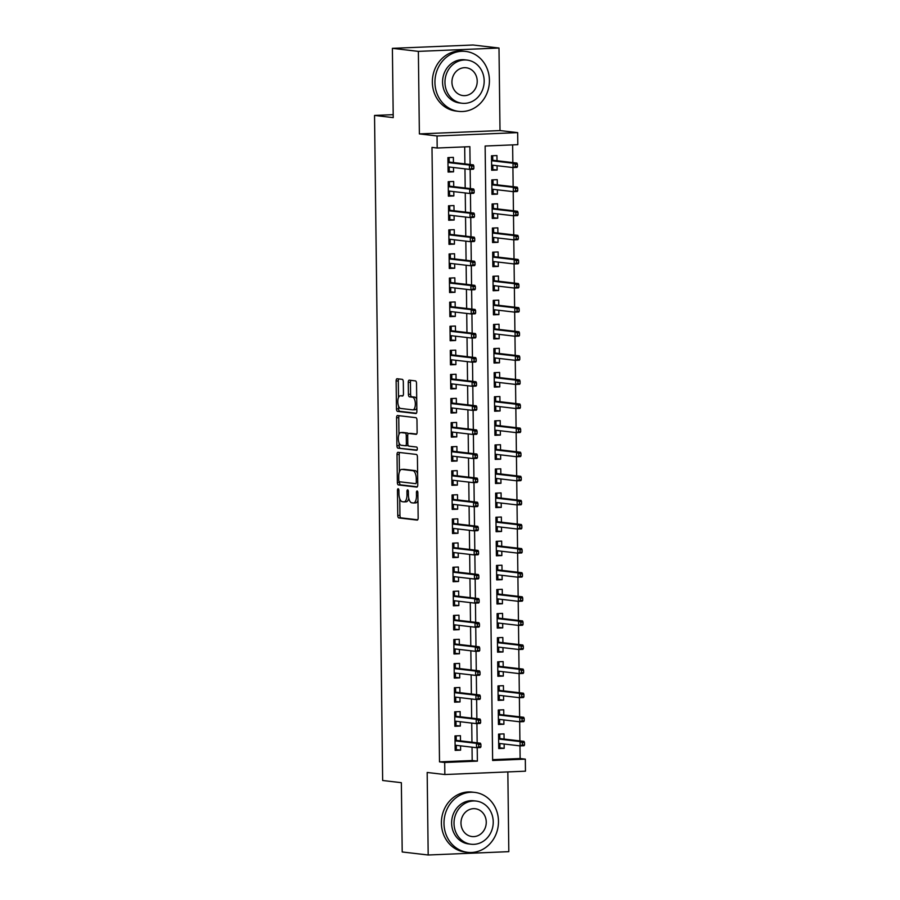 <?xml version="1.0" encoding="UTF-8"?>
<svg xmlns="http://www.w3.org/2000/svg" width="900" height="900" viewBox="0 0 900 900"><rect width="100%" height="100%" fill="white"/><g stroke="black" fill="none" stroke-linecap="round" stroke-linejoin="round"><path stroke-width="1.35" d="M398.149 488.756A1.654 0.709 -92.4 0 0 398.104 488.756A1.654 0.709 -92.4 0 0 397.463 490.331L397.766 515.452A2.374 1.012 -92.4 0 0 398.812 517.939L417.173 520.087A2.374 1.012 -92.4 0 0 417.24 520.087A2.374 1.012 -92.4 0 0 418.162 517.837L417.859 492.705A1.654 0.709 -92.4 0 0 417.127 490.973A1.654 0.709 -92.4 0 0 417.082 490.973A1.654 0.709 -92.4 0 0 416.43 492.536L416.475 495.799A7.583 3.251 -92.4 0 1 413.527 502.988A7.583 3.251 -92.4 0 1 413.303 502.976L411.772 502.808A7.583 3.251 -92.4 0 1 408.409 494.854L408.375 491.603A1.654 0.709 -92.4 0 0 407.644 489.859A1.654 0.709 -92.4 0 0 407.588 489.859A1.654 0.709 -92.4 0 0 406.946 491.434L406.991 494.685A7.583 3.251 -92.4 0 1 404.032 501.885A7.583 3.251 -92.4 0 1 403.819 501.874L402.289 501.694A7.583 3.251 -92.4 0 1 398.925 493.751L398.891 490.489A1.654 0.709 -92.4 0 0 398.149 488.756M403.312 381.836A2.374 1.012 -92.4 0 0 402.266 379.35L397.114 378.743A2.374 1.012 -92.4 0 0 397.046 378.743A2.374 1.012 -92.4 0 0 396.124 380.993L396.461 408.904A2.374 1.012 -92.4 0 0 397.519 411.39L415.879 413.527A2.374 1.012 -92.4 0 0 415.946 413.527A2.374 1.012 -92.4 0 0 416.869 411.289L416.52 383.377A2.374 1.012 -92.4 0 0 415.474 380.891L409.252 380.16A2.374 1.012 -92.4 0 0 409.185 380.16A2.374 1.012 -92.4 0 0 408.262 382.41L408.409 394.358A2.374 1.012 -92.4 0 0 409.455 396.844L412.537 397.204A6.345 2.723 -92.4 0 1 415.339 403.627A6.345 2.723 -92.4 0 1 412.886 409.86A6.345 2.723 -92.4 0 1 412.695 409.849L400.613 408.442A6.345 2.723 -92.4 0 1 397.811 402.007A6.345 2.723 -92.4 0 1 400.275 395.786A6.345 2.723 -92.4 0 1 400.455 395.786L402.469 396.022A2.374 1.012 -92.4 0 0 402.536 396.022A2.374 1.012 -92.4 0 0 403.459 393.772L403.312 381.836M444.69 762.48L439.504 761.873L431.989 147.409L437.186 148.016L437.04 135.968L517.669 132.626L517.815 144.675L485.134 146.025L492.637 760.489L525.319 759.139L525.465 771.188L444.848 774.529L444.69 762.48L477.382 761.13L477.214 747.675M444.848 774.529L427.174 772.47L428.186 855L402.21 851.974L401.355 782.685L382.657 780.502L374.535 115.436L393.233 117.619L392.389 48.341L418.365 51.379L419.377 133.909L437.04 135.968M398.014 452.306A2.374 1.012 -92.4 0 0 397.946 452.306A2.374 1.012 -92.4 0 0 397.024 454.556L397.361 482.468A2.374 1.012 -92.4 0 0 398.407 484.942L416.767 487.091A2.374 1.012 -92.4 0 0 416.846 487.091A2.374 1.012 -92.4 0 0 417.769 484.841L417.42 456.93A2.374 1.012 -92.4 0 0 416.374 454.444L398.014 452.306M399.06 442.912L399.094 445.59L396.911 445.68L396.574 417.769A2.374 1.012 -92.4 0 1 397.496 415.519A2.374 1.012 -92.4 0 1 397.564 415.53L415.924 417.668A2.374 1.012 -92.4 0 1 416.97 420.154L417.116 432.101A2.374 1.012 -92.4 0 1 416.194 434.351A2.374 1.012 -92.4 0 1 416.126 434.34L408.679 433.474A2.374 1.012 -92.4 0 0 408.611 433.474A2.374 1.012 -92.4 0 0 407.689 435.724L407.79 443.644A2.374 1.012 -92.4 0 0 408.836 446.13L416.588 447.03A1.654 0.709 -92.4 0 1 417.319 448.718A1.654 0.709 -92.4 0 1 416.678 450.349L416.632 450.349A1.654 0.709 -92.4 0 0 416.678 450.349M416.632 450.349L397.969 448.166A2.374 1.012 -92.4 0 1 396.911 445.68M392.389 48.341L473.017 45L498.994 48.026L418.365 51.379M428.186 855L508.815 851.659L507.836 771.919M497.081 165.701L497.126 170.021L491.67 169.391M497.014 160.751L496.957 155.565L491.501 155.79L491.681 170.246L497.126 170.021M497.374 189.799L497.43 194.119L491.963 193.477M497.306 184.838L497.25 179.662L491.805 179.888L491.974 194.344L497.43 194.119M497.666 213.896L497.723 218.216L492.266 217.575M497.61 208.935L497.543 203.76L492.098 203.985L492.266 218.441L497.723 218.216M497.959 237.994L498.015 242.314L492.559 241.672M497.902 233.032L497.835 227.857L492.39 228.083L492.57 242.539L498.015 242.314M498.251 262.091L498.308 266.411L492.851 265.77M498.195 257.13L498.127 251.955L492.683 252.18L492.863 266.636L498.308 266.411M498.555 286.189L498.6 290.509L493.144 289.868M498.488 281.227L498.431 276.053L492.975 276.278L493.155 290.734L498.6 290.509M498.848 310.286L498.892 314.606L493.436 313.965M498.78 305.325L498.724 300.15L493.267 300.375L493.447 314.831L498.892 314.606M499.14 334.384L499.196 338.704L493.729 338.062M499.072 329.423L499.016 324.236L493.571 324.473L493.74 338.929L499.196 338.704M499.433 358.481L499.489 362.801L494.032 362.16M499.376 353.52L499.309 348.334L493.864 348.559L494.032 363.026L499.489 362.801M499.725 382.579L499.781 386.887L494.325 386.257M499.669 377.618L499.601 372.431L494.156 372.656L494.336 387.124L499.781 386.887M500.017 406.676L500.074 410.985L494.618 410.355M499.961 401.715L499.894 396.529L494.449 396.754L494.629 411.221L500.074 410.985M500.321 430.774L500.366 435.082L494.91 434.452M500.254 425.812L500.197 420.626L494.741 420.851L494.921 435.308L500.366 435.082M500.614 454.86L500.659 459.18L495.202 458.55M500.546 449.91L500.49 444.724L495.034 444.949L495.214 459.405L500.659 459.18M500.906 478.957L500.963 483.277L495.495 482.647M500.85 474.007L500.782 468.821L495.338 469.046L495.506 483.502L500.963 483.277M501.199 503.055L501.255 507.375L495.799 506.745M501.142 498.105L501.075 492.919L495.63 493.144L495.799 507.6L501.255 507.375M501.491 527.153L501.548 531.472L496.091 530.831M501.435 522.191L501.368 517.016L495.923 517.241L496.103 531.697L501.548 531.472M501.784 551.25L501.84 555.57L496.384 554.929M501.728 546.289L501.66 541.114L496.215 541.339L496.395 555.795L501.84 555.57M502.088 575.347L502.132 579.668L496.676 579.026M502.02 570.386L501.964 565.211L496.507 565.436L496.688 579.893L502.132 579.668M502.38 599.445L502.425 603.765L496.969 603.124M502.312 594.484L502.256 589.309L496.8 589.534L496.98 603.99L502.425 603.765M502.673 623.543L502.729 627.863L497.261 627.221M502.616 618.581L502.549 613.406L497.104 613.631L497.272 628.087L502.729 627.863M502.965 647.64L503.021 651.96L497.565 651.319M502.909 642.679L502.841 637.504L497.396 637.729L497.576 652.185L503.021 651.96M503.257 671.738L503.314 676.058L497.858 675.416M503.201 666.776L503.134 661.59L497.689 661.826L497.869 676.283L503.314 676.058M503.55 695.835L503.606 700.155L498.15 699.514M503.494 690.874L503.426 685.688L497.981 685.913L498.161 700.38L503.606 700.155M503.854 719.933L503.899 724.241L498.442 723.611M503.786 714.971L503.73 709.785L498.274 710.01L498.454 724.477L503.899 724.241M460.496 740.869L460.44 735.694L454.984 735.919L455.164 750.375L460.609 750.15L460.564 745.83M460.204 716.783L460.147 711.596L454.691 711.821L454.871 726.278L460.316 726.053L460.271 721.732M459.911 692.685L459.844 687.499L454.399 687.724L454.579 702.18L460.024 701.955L459.968 697.635M459.619 668.587L459.551 663.401L454.106 663.626L454.286 678.082L459.731 677.857L459.675 673.538M459.326 644.49L459.259 639.304L453.814 639.529L453.983 653.985L459.439 653.76L459.382 649.451M459.022 620.393L458.966 615.206L453.521 615.431L453.69 629.899L459.146 629.663L459.09 625.354M458.73 596.295L458.674 591.109L453.218 591.334L453.397 605.801L458.843 605.576L458.798 601.256M458.438 572.197L458.381 567.011L452.925 567.248L453.105 581.704L458.55 581.479L458.505 577.159M458.145 548.1L458.077 542.925L452.632 543.15L452.812 557.606L458.257 557.381L458.201 553.061M457.853 524.002L457.785 518.827L452.34 519.053L452.52 533.509L457.965 533.284L457.909 528.964M457.56 499.905L457.493 494.73L452.048 494.955L452.216 509.411L457.673 509.186L457.616 504.866M457.256 475.808L457.2 470.632L451.755 470.858L451.924 485.314L457.38 485.089L457.324 480.769M456.964 451.71L456.907 446.535L451.451 446.76L451.631 461.216L457.076 460.991L457.031 456.671M456.671 427.613L456.604 422.438L451.159 422.662L451.339 437.119L456.784 436.894L456.739 432.574M456.379 403.515L456.311 398.34L450.866 398.565L451.046 413.021L456.491 412.796L456.435 408.476M456.086 379.429L456.019 374.243L450.574 374.468L450.754 388.924L456.199 388.699L456.142 384.379M455.794 355.331L455.726 350.145L450.281 350.37L450.45 364.826L455.906 364.601L455.85 360.281M455.49 331.234L455.434 326.048L449.989 326.272L450.157 340.729L455.614 340.504L455.558 336.184M455.197 307.136L455.141 301.95L449.685 302.175L449.865 316.631L455.31 316.406L455.265 312.098M454.905 283.039L454.838 277.852L449.392 278.077L449.572 292.545L455.017 292.309L454.961 288M454.613 258.941L454.545 253.755L449.1 253.98L449.28 268.447L454.725 268.222L454.669 263.903M454.32 234.844L454.252 229.657L448.808 229.894L448.988 244.35L454.433 244.125L454.376 239.805M454.027 210.746L453.96 205.571L448.515 205.796L448.684 220.252L454.14 220.028L454.084 215.708M453.724 186.649L453.668 181.474L448.223 181.699L448.391 196.155L453.836 195.93L453.791 191.61M439.504 761.873L472.185 760.523L472.027 747.169M471.96 742.207L471.724 723.071M471.668 718.11L471.431 698.974M471.375 694.024L471.139 674.876M471.082 669.926L470.846 650.779M470.79 645.829L470.554 626.692M470.486 621.731L470.261 602.595M470.194 597.634L469.957 578.498M469.901 573.536L469.665 554.4M469.609 549.439L469.373 530.303M469.316 525.341L469.08 506.205M469.024 501.244L468.787 482.108M468.72 477.146L468.495 458.01M468.428 453.049L468.191 433.912M468.135 428.951L467.899 409.815M467.843 404.854L467.606 385.718M467.55 380.756L467.314 361.62M467.257 356.67L467.021 337.522M466.954 332.572L466.729 313.425M466.661 308.475L466.425 289.339M466.369 284.377L466.132 265.241M466.076 260.28L465.84 241.144M465.784 236.183L465.548 217.046M465.48 212.085L465.255 192.949M465.188 187.987L464.963 168.851M464.895 163.89L464.692 146.88M453.431 162.551L453.375 157.376L447.919 157.601L448.099 172.058L453.544 171.833L453.499 167.513M492.626 759.668L520.132 758.531L519.975 745.875M519.908 740.914L519.683 721.778M519.615 716.816L519.379 697.68M519.322 692.719L519.086 673.582M519.03 668.621L518.794 649.485M518.738 644.524L518.501 625.387M518.445 620.426L518.209 601.29M518.141 596.329L517.916 577.192M517.849 572.231L517.613 553.095M517.556 548.145L517.32 528.998M517.264 524.048L517.028 504.9M516.971 499.95L516.735 480.814M516.679 475.853L516.442 456.716M516.375 451.755L516.15 432.619M516.082 427.657L515.846 408.521M515.79 403.56L515.554 384.424M515.498 379.463L515.261 360.326M515.205 355.365L514.969 336.229M514.913 331.267L514.676 312.131M514.609 307.17L514.384 288.034M514.316 283.072L514.08 263.936M514.024 258.975L513.788 239.839M513.731 234.889L513.495 215.741M513.439 210.791L513.202 191.644M513.146 186.694L512.91 167.546M512.842 162.596L512.629 144.889M504.079 739.069L504.022 733.883L498.566 734.107L498.746 748.564L504.191 748.339L504.146 744.03M393.199 114.66L374.535 115.436M419.377 133.909L500.006 130.567L498.994 48.026M500.006 130.567L517.669 132.626M520.132 758.531L525.319 759.139M470.093 164.498L469.879 146.666L437.186 148.016M477.157 742.815L476.921 723.577M476.865 718.717L476.629 699.48M476.572 694.62L476.336 675.383M476.28 670.523L476.044 651.285M475.976 646.436L475.74 627.188M475.684 622.339L475.447 603.09M475.391 598.241L475.155 578.992M475.099 574.144L474.863 554.895M474.806 550.046L474.57 530.798M474.514 525.949L474.277 506.7M474.21 501.851L473.974 482.603M473.918 477.754L473.681 458.505M473.625 453.656L473.389 434.419M473.332 429.559L473.096 410.321M473.04 405.461L472.804 386.224M472.748 381.364L472.511 362.126M472.444 357.266L472.207 338.029M472.151 333.169L471.915 313.931M471.859 309.082L471.623 289.834M471.566 284.985L471.33 265.736M471.274 260.887L471.037 241.639M470.981 236.79L470.745 217.541M470.678 212.692L470.441 193.444M470.385 188.595L470.149 169.346M472.185 760.523L477.382 761.13M504.191 748.339L498.735 747.709M460.609 750.15L455.152 749.509M460.316 726.053L454.86 725.423M460.024 701.955L454.567 701.325M459.731 677.857L454.275 677.227M459.439 653.76L453.983 653.13M459.146 629.663L453.679 629.033M458.843 605.576L453.386 604.935M458.55 581.479L453.094 580.837M458.257 557.381L452.801 556.74M457.965 533.284L452.509 532.642M457.673 509.186L452.216 508.545M457.38 485.089L451.912 484.447M457.076 460.991L451.62 460.35M456.784 436.894L451.327 436.252M456.491 412.796L451.035 412.155M456.199 388.699L450.743 388.069M455.906 364.601L450.439 363.971M455.614 340.504L450.146 339.874M455.31 316.406L449.854 315.776M455.017 292.309L449.561 291.679M454.725 268.222L449.269 267.581M454.433 244.125L448.976 243.484M454.14 220.028L448.673 219.386M453.836 195.93L448.38 195.289M453.544 171.833L448.088 171.191M405.99 501.784A7.583 3.251 -92.4 0 0 406.215 501.795A7.583 3.251 -92.4 0 0 408.791 498.251M415.485 502.886A7.583 3.251 -92.4 0 0 415.699 502.897A7.583 3.251 -92.4 0 0 417.96 500.456M399.746 498.679L399.949 515.363A2.374 1.012 -92.4 0 0 400.995 517.849L417.701 519.806M399.532 481.77L399.544 482.377A2.374 1.012 -92.4 0 0 400.59 484.853L417.296 486.81M399.668 452.498A2.374 1.012 -92.4 0 0 399.206 454.466L399.42 471.848M398.756 480.026A1.654 0.709 -92.4 0 0 399.499 481.77L415.609 483.649A1.654 0.709 -92.4 0 0 415.654 483.649A1.654 0.709 -92.4 0 0 416.306 482.074L416.261 478.642A7.583 3.251 -92.4 0 0 412.909 470.7L401.895 469.406A7.583 3.251 -92.4 0 0 401.67 469.406A7.583 3.251 -92.4 0 0 398.723 476.595L398.756 480.026M417.623 473.625A7.583 3.251 -92.4 0 0 415.08 470.61L412.909 470.7M403.627 469.339A7.583 3.251 -92.4 0 1 403.853 469.316A7.583 3.251 -92.4 0 1 404.066 469.316L415.08 470.61M398.959 434.419L398.756 417.679L396.574 417.769M399.218 415.721A2.374 1.012 -92.4 0 0 398.756 417.679M416.655 434.059L410.861 433.384A2.374 1.012 -92.4 0 0 410.794 433.384A2.374 1.012 -92.4 0 0 410.726 433.395M417.06 450.056L397.969 448.166M400.961 432.574A6.345 2.723 -92.4 0 0 400.77 432.562A6.345 2.723 -92.4 0 0 398.306 438.795A6.345 2.723 -92.4 0 0 401.108 445.23L405.371 445.725A2.374 1.012 -92.4 0 0 405.439 445.725A2.374 1.012 -92.4 0 0 406.361 443.475L406.26 435.555A2.374 1.012 -92.4 0 0 405.214 433.069L400.961 432.574L403.132 432.484A6.345 2.723 -92.4 0 0 402.952 432.473A6.345 2.723 -92.4 0 0 402.761 432.495M405.506 445.714L407.554 445.635A2.374 1.012 -92.4 0 0 407.621 445.635A2.374 1.012 -92.4 0 0 408.094 445.32M408.139 433.789A2.374 1.012 -92.4 0 0 407.396 432.979L405.214 433.069M403.132 432.484L407.396 432.979M399.094 445.59A2.374 1.012 -92.4 0 0 400.14 448.076M402.266 395.719A6.345 2.723 -92.4 0 1 402.446 395.696A6.345 2.723 -92.4 0 1 402.637 395.696L402.998 395.741M414.877 409.759A6.345 2.723 -92.4 0 0 415.058 409.77A6.345 2.723 -92.4 0 0 416.824 408.037M416.723 399.296A6.345 2.723 -92.4 0 0 414.72 397.114L412.537 397.204M410.906 380.351A2.374 1.012 -92.4 0 0 410.445 382.32L410.591 394.267A2.374 1.012 -92.4 0 0 411.637 396.754L414.72 397.114M398.61 406.26L398.644 408.814A2.374 1.012 -92.4 0 0 399.69 411.3L416.396 413.246M398.767 378.945A2.374 1.012 -92.4 0 0 398.306 380.902L398.509 397.519M498.724 746.696L499.916 746.64L499.882 743.625L498.69 743.681M498.577 734.648L499.77 734.591L499.826 738.574M498.577 734.456L499.77 734.591M498.611 737.651L499.815 737.606L498.623 738.551M524.52 744.952L524.486 742.545L522.315 742.635L522.337 745.043L524.52 744.952L524.048 745.729L520.132 745.886L520.076 741.555L524.002 741.386L499.421 738.518M522.315 742.635L520.076 741.555L498.634 739.046M522.337 745.043L520.132 745.886L498.69 743.389M524.002 741.386L524.486 742.545M455.029 739.462L456.233 739.418L456.188 736.403L454.995 736.447M456.188 736.403L454.995 736.256M455.108 745.481L456.3 745.436L456.334 748.451L455.141 748.496M456.244 740.374L456.233 739.418L455.04 740.363M480.938 746.764L480.904 744.356L478.721 744.446L478.755 746.854L480.938 746.764L480.465 747.54L476.55 747.697L455.108 745.2M478.755 746.854L476.55 747.697L476.494 743.355L480.42 743.197L455.839 740.329M478.721 744.446L476.494 743.355L455.051 740.857M480.904 744.356L480.42 743.197M443.993 823.5A30.184 27.203 96.7 0 0 467.741 852.345A30.184 27.203 96.7 0 0 498.476 821.239A30.184 27.203 96.7 0 0 474.728 792.394A30.184 27.203 96.7 0 0 443.993 823.5M474.728 792.394L472.129 792.09A30.184 27.203 96.7 0 0 441.394 823.196A30.184 27.203 96.7 0 0 465.142 852.041L467.741 852.345M471.105 844.234L468.72 843.952A21.735 19.586 -83.3 0 1 451.62 823.185A21.735 19.586 -83.3 0 1 473.749 800.786L476.145 801.056A21.735 19.586 96.7 0 0 454.016 823.455A21.735 19.586 96.7 0 0 471.105 844.234A21.735 19.586 96.7 0 0 493.234 821.835A21.735 19.586 96.7 0 0 476.145 801.056M486.259 822.116A14.006 12.623 96.7 0 0 475.245 808.74A14.006 12.623 96.7 0 0 460.98 823.174A14.006 12.623 96.7 0 0 472.005 836.55A14.006 12.623 96.7 0 0 486.259 822.116M434.936 82.519A30.184 27.203 96.7 0 0 458.685 111.375A30.184 27.203 96.7 0 0 489.42 80.269A30.184 27.203 96.7 0 0 465.683 51.413A30.184 27.203 96.7 0 0 434.936 82.519M465.683 51.413L463.084 51.109A30.184 27.203 96.7 0 0 432.349 82.215A30.184 27.203 96.7 0 0 456.086 111.071L458.685 111.375M462.049 103.252L459.664 102.971A21.735 19.586 -83.3 0 1 442.564 82.204A21.735 19.586 -83.3 0 1 464.704 59.805L467.089 60.086A21.735 19.586 96.7 0 0 444.96 82.485A21.735 19.586 96.7 0 0 462.049 103.252A21.735 19.586 96.7 0 0 484.178 80.854A21.735 19.586 96.7 0 0 467.089 60.086M477.214 81.146A14.006 12.623 96.7 0 0 466.189 67.759A14.006 12.623 96.7 0 0 451.935 82.192A14.006 12.623 96.7 0 0 462.949 95.58A14.006 12.623 96.7 0 0 477.214 81.146M498.431 722.599L499.624 722.543L499.59 719.528L498.397 719.584M498.285 710.55L499.478 710.494L499.522 714.476M498.285 710.359L499.478 710.494M498.319 713.554L499.511 713.509L498.33 714.454M524.227 720.866L524.194 718.447L522.011 718.538L522.045 720.956L524.227 720.866L523.755 721.631L519.829 721.789L519.784 717.457L523.699 717.289L499.129 714.431M522.011 718.538L519.784 717.457L498.341 714.949M522.045 720.956L519.829 721.789L498.386 719.291M523.699 717.289L524.194 718.447M498.139 698.501L499.331 698.445L499.298 695.441L498.105 695.486M497.993 686.452L499.185 686.396L499.23 690.379M497.993 686.261L499.185 686.396M498.026 689.456L499.219 689.411L498.037 690.367M523.924 696.769L523.901 694.35L521.719 694.44L521.752 696.859L523.924 696.769L523.462 697.534L519.536 697.702L519.491 693.36L523.406 693.202L498.836 690.334M521.719 694.44L519.491 693.36L498.049 690.863M521.752 696.859L519.536 697.702L498.094 695.194M523.406 693.202L523.901 694.35M497.846 674.404L499.039 674.347L499.005 671.344L497.801 671.389M497.7 662.355L498.892 662.299L498.938 666.281M497.689 662.164L498.892 662.299M497.734 665.37L498.926 665.314L497.745 666.27M523.631 672.671L523.609 670.252L521.426 670.354L521.46 672.761L523.631 672.671L523.17 673.436L519.244 673.605L519.188 669.262L523.114 669.105L498.544 666.236M521.426 670.354L519.188 669.262L497.745 666.765M521.46 672.761L519.244 673.605L497.801 671.096M523.114 669.105L523.609 670.252M497.543 650.306L498.746 650.25L498.701 647.246L497.509 647.291M497.396 638.258L498.6 638.201L498.645 642.184M497.396 638.066L498.6 638.201M497.441 641.273L498.634 641.216L497.452 642.173M523.339 648.574L523.316 646.166L521.134 646.256L521.156 648.664L523.339 648.574L522.877 649.339L518.951 649.508L518.895 645.165L522.821 645.008L498.24 642.139M521.134 646.256L518.895 645.165L497.452 642.668M521.156 648.664L518.951 649.508L497.509 646.999M522.821 645.008L523.316 646.166M454.736 715.365L455.929 715.32L455.895 712.305L454.702 712.35M455.895 712.305L454.702 712.159M454.815 721.395L456.007 721.339L456.041 724.354L454.849 724.399M455.94 716.276L455.929 715.32L454.748 716.265M480.645 722.666L480.611 720.259L478.429 720.349L478.463 722.756L480.645 722.666L480.173 723.442L476.246 723.6L454.804 721.102M478.463 722.756L476.246 723.6L476.201 719.269L480.116 719.1L455.546 716.231M478.429 720.349L476.201 719.269L454.759 716.76M480.611 720.259L480.116 719.1M454.444 691.268L455.636 691.222L455.603 688.207L454.41 688.252M455.603 688.207L454.399 688.072M454.511 697.298L455.715 697.241L455.749 700.256L454.556 700.301M455.647 692.179L455.636 691.222L454.455 692.168M480.341 698.569L480.319 696.161L478.136 696.251L478.17 698.659L480.341 698.569L479.88 699.345L475.954 699.502L454.511 697.005M478.17 698.659L475.954 699.502L475.909 695.171L479.824 695.002L455.254 692.134M478.136 696.251L475.909 695.171L454.455 692.663M480.319 696.161L479.824 695.002M454.151 667.17L455.344 667.125L455.31 664.11L454.118 664.155M455.31 664.11L454.106 663.975M454.219 673.2L455.423 673.144L455.456 676.159L454.264 676.204M455.355 668.081L455.344 667.125L454.162 668.07M480.049 674.471L480.026 672.064L477.844 672.154L477.877 674.561L480.049 674.471L479.588 675.248L475.661 675.405L454.219 672.908M477.877 674.561L475.661 675.405L475.605 671.074L479.531 670.905L454.961 668.036M477.844 672.154L475.605 671.074L454.162 668.565M480.026 672.064L479.531 670.905M453.859 643.072L455.051 643.028L455.017 640.012L453.814 640.069M455.017 640.012L453.814 639.877M453.926 649.102L455.119 649.046L455.164 652.061L453.96 652.106M455.062 643.995L455.051 643.028L453.87 643.972M479.756 650.374L479.723 647.966L477.551 648.056L477.574 650.464L479.756 650.374L479.295 651.15L475.369 651.308L453.926 648.81M477.574 650.464L475.369 651.308L475.312 646.976L479.239 646.808L454.657 643.939M477.551 648.056L475.312 646.976L453.87 644.467M479.723 647.966L479.239 646.808M497.25 626.209L498.454 626.153L498.409 623.149L497.216 623.194M497.104 614.16L498.296 614.115L498.353 618.086M497.104 613.969L498.296 614.115M497.137 617.175L498.341 617.119L497.149 618.075M523.046 624.476L523.012 622.069L520.841 622.159L520.864 624.566L523.046 624.476L522.574 625.241L518.659 625.41L518.602 621.067L522.529 620.91L497.947 618.041M520.841 622.159L518.602 621.067L497.16 618.57M520.864 624.566L518.659 625.41L497.216 622.901M522.529 620.91L523.012 622.069M453.555 618.975L454.759 618.93L454.714 615.915L453.521 615.971M454.714 615.915L453.521 615.78M453.634 625.005L454.826 624.949L454.871 627.964L453.668 628.02M454.77 619.898L454.759 618.93L453.566 619.875M479.464 626.276L479.43 623.869L477.259 623.959L477.281 626.377L479.464 626.276L478.991 627.053L475.076 627.21L453.634 624.712M477.281 626.377L475.076 627.21L475.02 622.879L478.946 622.71L454.365 619.841M477.259 623.959L475.02 622.879L453.577 620.37M479.43 623.869L478.946 622.71M496.957 602.111L498.15 602.066L498.116 599.051L496.924 599.096M496.811 590.062L498.004 590.018L498.06 593.989M496.811 589.871L498.004 590.018M496.845 593.077L498.049 593.021L496.856 593.977M522.754 600.379L522.72 597.971L520.538 598.061L520.571 600.469L522.754 600.379L522.281 601.144L518.366 601.312L518.31 596.97L522.236 596.812L497.655 593.944M520.538 598.061L518.31 596.97L496.868 594.472M520.571 600.469L518.366 601.312L496.924 598.804M522.236 596.812L522.72 597.971M453.262 594.877L454.466 594.832L454.421 591.817L453.229 591.874M454.421 591.817L453.229 591.683M453.341 600.908L454.534 600.851L454.567 603.866L453.375 603.923M454.478 595.8L454.466 594.832L453.274 595.778M479.171 602.19L479.137 599.771L476.955 599.861L476.989 602.28L479.171 602.19L478.699 602.955L474.784 603.113L453.341 600.615M476.989 602.28L474.784 603.113L474.728 598.781L478.654 598.613L454.072 595.755M476.955 599.861L474.728 598.781L453.285 596.284M479.137 599.771L478.654 598.613M496.665 578.014L497.858 577.969L497.824 574.954L496.631 574.999M496.519 565.965L497.711 565.92L497.756 569.891M496.519 565.774L497.711 565.92M496.553 568.98L497.745 568.924L496.564 569.88M522.461 576.281L522.428 573.874L520.245 573.964L520.279 576.371L522.461 576.281L521.989 577.046L518.062 577.215L518.017 572.873L521.933 572.715L497.363 569.846M520.245 573.964L518.017 572.873L496.575 570.375M520.279 576.371L518.062 577.215L496.62 574.706M521.933 572.715L522.428 573.874M452.97 570.78L454.162 570.735L454.129 567.72L452.936 567.776M454.129 567.72L452.936 567.585M453.049 576.81L454.241 576.765L454.275 579.769L453.082 579.825M454.174 571.702L454.162 570.735L452.981 571.691M478.879 578.092L478.845 575.674L476.662 575.764L476.696 578.183L478.879 578.092L478.406 578.857L474.48 579.026L453.037 576.518M476.696 578.183L474.48 579.026L474.435 574.684L478.35 574.526L453.78 571.658M476.662 575.764L474.435 574.684L452.993 572.186M478.845 575.674L478.35 574.526M496.373 553.916L497.565 553.871L497.531 550.856L496.339 550.901M496.226 541.868L497.419 541.822L497.464 545.794M496.215 541.676L497.419 541.822M496.26 544.882L497.452 544.826L496.271 545.783M522.158 552.184L522.135 549.776L519.952 549.866L519.986 552.274L522.158 552.184L521.696 552.949L517.77 553.118L517.725 548.775L521.64 548.618L497.07 545.749M519.952 549.866L517.725 548.775L496.271 546.278M519.986 552.274L517.77 553.118L496.327 550.62M521.64 548.618L522.135 549.776M452.678 546.694L453.87 546.637L453.836 543.623L452.644 543.679M453.836 543.623L452.632 543.488M452.745 552.712L453.949 552.668L453.983 555.671L452.79 555.727M453.881 547.605L453.87 546.637L452.689 547.594M478.575 553.995L478.553 551.587L476.37 551.678L476.404 554.085L478.575 553.995L478.114 554.76L474.188 554.929L452.745 552.42M476.404 554.085L474.188 554.929L474.142 550.586L478.058 550.429L453.488 547.56M476.37 551.678L474.142 550.586L452.689 548.089M478.553 551.587L478.058 550.429M496.08 529.819L497.272 529.774L497.239 526.759L496.035 526.804M495.934 517.77L497.126 517.725L497.171 521.696M495.923 517.579L497.126 517.725M495.968 520.785L497.16 520.74L495.979 521.685M521.865 528.086L521.842 525.679L519.66 525.769L519.694 528.176L521.865 528.086L521.404 528.863L517.477 529.02L517.421 524.678L521.347 524.52L496.777 521.651M519.66 525.769L517.421 524.678L495.979 522.18M519.694 528.176L517.477 529.02L496.035 526.523M521.347 524.52L521.842 525.679M495.776 505.721L496.98 505.676L496.935 502.661L495.743 502.718M495.63 493.673L496.834 493.627L496.879 497.599M495.63 493.481L496.834 493.627M495.675 496.688L496.868 496.642L495.686 497.588M521.572 503.989L521.55 501.581L519.368 501.671L519.39 504.079L521.572 503.989L521.111 504.765L517.185 504.923L517.129 500.591L521.055 500.423L496.474 497.554M519.368 501.671L517.129 500.591L495.686 498.082M519.39 504.079L517.185 504.923L495.743 502.425M521.055 500.423L521.55 501.581M495.484 481.624L496.688 481.579L496.642 478.564L495.45 478.62M495.338 469.575L496.53 469.53L496.586 473.501M495.338 469.395L496.53 469.53M495.371 472.59L496.575 472.545L495.382 473.49M521.28 479.891L521.246 477.484L519.075 477.574L519.097 479.981L521.28 479.891L520.808 480.668L516.892 480.825L516.836 476.494L520.762 476.325L496.181 473.456M519.075 477.574L516.836 476.494L495.394 473.985M519.097 479.981L516.892 480.825L495.45 478.327M520.762 476.325L521.246 477.484M495.191 457.526L496.384 457.481L496.35 454.466L495.157 454.522M495.045 445.478L496.238 445.433L496.294 449.404M495.045 445.298L496.238 445.433M495.079 448.493L496.282 448.447L495.09 449.392M520.988 455.794L520.954 453.386L518.771 453.476L518.805 455.884L520.988 455.794L520.515 456.57L516.6 456.728L516.544 452.396L520.47 452.228L495.889 449.359M518.771 453.476L516.544 452.396L495.101 449.887M518.805 455.884L516.6 456.728L495.157 454.23M520.47 452.228L520.954 453.386M494.899 433.429L496.091 433.384L496.058 430.369L494.865 430.425M494.752 421.391L495.945 421.335L495.99 425.317M494.752 421.2L495.945 421.335M494.786 424.395L495.979 424.35L494.798 425.295M520.695 431.696L520.661 429.289L518.479 429.379L518.512 431.786L520.695 431.696L520.222 432.473L516.296 432.63L516.251 428.299L520.166 428.13L495.596 425.261M518.479 429.379L516.251 428.299L494.809 425.79M518.512 431.786L516.296 432.63L494.854 430.132M520.166 428.13L520.661 429.289M494.606 409.343L495.799 409.286L495.765 406.271L494.561 406.327M494.46 397.294L495.652 397.238L495.697 401.22M494.449 397.103L495.652 397.238M494.494 400.298L495.686 400.252L494.505 401.197M520.391 407.599L520.369 405.191L518.186 405.281L518.22 407.7L520.391 407.599L519.93 408.375L516.004 408.532L515.959 404.201L519.874 404.032L495.304 401.164M518.186 405.281L515.959 404.201L494.505 401.692M518.22 407.7L516.004 408.532L494.561 406.035M519.874 404.032L520.369 405.191M494.314 385.245L495.506 385.189L495.473 382.174L494.269 382.23M494.168 373.196L495.36 373.14L495.405 377.123M494.156 373.005L495.36 373.14M494.201 376.2L495.394 376.155L494.213 377.1M520.099 383.512L520.076 381.094L517.894 381.184L517.928 383.603L520.099 383.512L519.637 384.277L515.711 384.435L515.655 380.104L519.581 379.935L495.011 377.077M517.894 381.184L515.655 380.104L494.213 377.595M517.928 383.603L515.711 384.435L494.269 381.938M519.581 379.935L520.076 381.094M494.01 361.147L495.214 361.091L495.169 358.088L493.976 358.132M493.864 349.099L495.067 349.043L495.113 353.025M493.864 348.907L495.067 349.043M493.909 352.103L495.101 352.058L493.92 353.014M519.806 359.415L519.784 356.996L517.601 357.086L517.624 359.505L519.806 359.415L519.345 360.18L515.419 360.349L515.363 356.006L519.289 355.849L494.707 352.98M517.601 357.086L515.363 356.006L493.92 353.509M517.624 359.505L515.419 360.349L493.976 357.84M519.289 355.849L519.784 356.996M493.718 337.05L494.921 336.994L494.876 333.99L493.684 334.035M493.571 325.001L494.764 324.945L494.82 328.928M493.571 324.81L494.764 324.945M493.605 328.016L494.809 327.96L493.616 328.916M519.514 335.317L519.48 332.899L517.309 333L517.331 335.407L519.514 335.317L519.041 336.082L515.126 336.251L515.07 331.909L518.996 331.751L494.415 328.882M517.309 333L515.07 331.909L493.627 329.411M517.331 335.407L515.126 336.251L493.684 333.743M518.996 331.751L519.48 332.899M493.425 312.952L494.618 312.896L494.584 309.892L493.391 309.938M493.279 300.904L494.471 300.848L494.527 304.83M493.279 300.713L494.471 300.848M493.312 303.919L494.516 303.863L493.324 304.819M519.221 311.22L519.188 308.812L517.005 308.902L517.039 311.31L519.221 311.22L518.749 311.985L514.834 312.154L514.778 307.811L518.704 307.654L494.123 304.785M517.005 308.902L514.778 307.811L493.335 305.314M517.039 311.31L514.834 312.154L493.391 309.645M518.704 307.654L519.188 308.812M493.132 288.855L494.325 288.799L494.291 285.795L493.099 285.84M492.986 276.806L494.179 276.761L494.224 280.733M492.986 276.615L494.179 276.761M493.02 279.821L494.213 279.765L493.031 280.721M518.929 287.123L518.895 284.715L516.712 284.805L516.746 287.213L518.929 287.123L518.456 287.887L514.53 288.056L514.485 283.714L518.4 283.556L493.83 280.688M516.712 284.805L514.485 283.714L493.043 281.216M516.746 287.213L514.53 288.056L493.088 285.548M518.4 283.556L518.895 284.715M492.84 264.757L494.032 264.713L493.999 261.697L492.795 261.743M492.694 252.709L493.886 252.664L493.931 256.635M492.683 252.518L493.886 252.664M492.728 255.724L493.92 255.667L492.739 256.624M518.625 263.025L518.602 260.618L516.42 260.707L516.454 263.115L518.625 263.025L518.164 263.79L514.238 263.959L514.192 259.616L518.108 259.459L493.537 256.59M516.42 260.707L514.192 259.616L492.739 257.119M516.454 263.115L514.238 263.959L492.795 261.45M518.108 259.459L518.602 260.618M452.385 522.596L453.577 522.54L453.544 519.525L452.34 519.581M453.544 519.525L452.34 519.39M452.452 528.615L453.656 528.57L453.69 531.574L452.498 531.63M453.589 523.507L453.577 522.54L452.396 523.496M478.282 529.898L478.26 527.49L476.077 527.58L476.111 529.988L478.282 529.898L477.821 530.663L473.895 530.831L452.452 528.322M476.111 529.988L473.895 530.831L473.839 526.489L477.765 526.331L453.184 523.462M476.077 527.58L473.839 526.489L452.396 523.991M478.26 527.49L477.765 526.331M452.093 498.499L453.285 498.442L453.251 495.439L452.048 495.484M453.251 495.439L452.048 495.293M452.16 504.517L453.353 504.473L453.397 507.488L452.194 507.532M453.296 499.41L453.285 498.442L452.104 499.399M477.99 505.8L477.956 503.392L475.785 503.483L475.808 505.89L477.99 505.8L477.529 506.565L473.603 506.734L452.16 504.225M475.808 505.89L473.603 506.734L473.546 502.391L477.473 502.234L452.891 499.365M475.785 503.483L473.546 502.391L452.104 499.894M477.956 503.392L477.473 502.234M451.789 474.401L452.993 474.345L452.947 471.341L451.755 471.386M452.947 471.341L451.755 471.195M451.868 480.42L453.06 480.375L453.105 483.39L451.901 483.435M453.004 475.312L452.993 474.345L451.8 475.301M477.697 481.702L477.664 479.295L475.493 479.385L475.515 481.793L477.697 481.702L477.225 482.468L473.31 482.636L451.868 480.127M475.515 481.793L473.31 482.636L473.254 478.294L477.18 478.136L452.599 475.267M475.493 479.385L473.254 478.294L451.811 475.796M477.664 479.295L477.18 478.136M451.496 450.304L452.7 450.248L452.655 447.244L451.463 447.289M452.655 447.244L451.463 447.098M451.575 456.322L452.767 456.277L452.801 459.293L451.609 459.338M452.711 451.215L452.7 450.248L451.507 451.204M477.405 457.605L477.371 455.197L475.189 455.287L475.223 457.695L477.405 457.605L476.933 458.37L473.017 458.539L451.564 456.03M475.223 457.695L473.017 458.539L472.961 454.196L476.876 454.039L452.306 451.17M475.189 455.287L472.961 454.196L451.519 451.699M477.371 455.197L476.876 454.039M451.204 426.206L452.396 426.161L452.363 423.146L451.17 423.191M452.363 423.146L451.17 423M451.282 432.225L452.475 432.18L452.509 435.195L451.316 435.24M452.407 427.118L452.396 426.161L451.215 427.106M477.113 433.507L477.079 431.1L474.896 431.19L474.93 433.598L477.113 433.507L476.64 434.284L472.714 434.441L451.271 431.944M474.93 433.598L472.714 434.441L472.669 430.099L476.584 429.941L452.014 427.072M474.896 431.19L472.669 430.099L451.226 427.601M477.079 431.1L476.584 429.941M450.911 402.109L452.104 402.064L452.07 399.049L450.877 399.094M452.07 399.049L450.866 398.902M450.979 408.127L452.183 408.082L452.216 411.098L451.024 411.142M452.115 403.02L452.104 402.064L450.923 403.009M476.809 409.41L476.786 407.002L474.604 407.093L474.637 409.5L476.809 409.41L476.348 410.186L472.421 410.344L450.979 407.846M474.637 409.5L472.421 410.344L472.365 406.012L476.291 405.844L451.721 402.975M474.604 407.093L472.365 406.012L450.923 403.504M476.786 407.002L476.291 405.844M450.619 378.011L451.811 377.966L451.777 374.951L450.574 374.996M451.777 374.951L450.574 374.805M450.686 384.041L451.89 383.985L451.924 387L450.731 387.045M451.822 378.923L451.811 377.966L450.63 378.911M476.516 385.312L476.494 382.905L474.311 382.995L474.345 385.402L476.516 385.312L476.055 386.089L472.129 386.246L450.686 383.749M474.345 385.402L472.129 386.246L472.072 381.915L475.999 381.746L451.418 378.877M474.311 382.995L472.072 381.915L450.63 379.406M476.494 382.905L475.999 381.746M450.326 353.914L451.519 353.869L451.485 350.854L450.281 350.899M451.485 350.854L450.281 350.719M450.394 359.944L451.586 359.887L451.631 362.902L450.428 362.947M451.53 354.825L451.519 353.869L450.338 354.814M476.224 361.215L476.19 358.808L474.019 358.897L474.041 361.305L476.224 361.215L475.762 361.991L471.836 362.149L450.394 359.651M474.041 361.305L471.836 362.149L471.78 357.817L475.706 357.649L451.125 354.78M474.019 358.897L471.78 357.817L450.338 355.309M476.19 358.808L475.706 357.649M450.022 329.816L451.226 329.771L451.181 326.756L449.989 326.801M451.181 326.756L449.989 326.621M450.101 335.846L451.294 335.79L451.327 338.805L450.135 338.85M451.238 330.739L451.226 329.771L450.034 330.716M475.931 337.118L475.897 334.71L473.726 334.8L473.749 337.207L475.931 337.118L475.459 337.894L471.544 338.051L450.101 335.554M473.749 337.207L471.544 338.051L471.488 333.72L475.414 333.551L450.832 330.683M473.726 334.8L471.488 333.72L450.045 331.211M475.897 334.71L475.414 333.551M449.73 305.719L450.934 305.674L450.889 302.659L449.696 302.715M450.889 302.659L449.696 302.524M449.809 311.749L451.001 311.692L451.035 314.707L449.843 314.764M450.945 306.641L450.934 305.674L449.741 306.619M475.639 313.02L475.605 310.613L473.423 310.702L473.456 313.11L475.639 313.02L475.166 313.796L471.251 313.954L449.798 311.456M473.456 313.11L471.251 313.954L471.195 309.623L475.11 309.454L450.54 306.585M473.423 310.702L471.195 309.623L449.752 307.114M475.605 310.613L475.11 309.454M449.438 281.621L450.63 281.576L450.596 278.561L449.404 278.618M450.596 278.561L449.404 278.426M449.516 287.651L450.709 287.595L450.743 290.61L449.55 290.666M450.641 282.544L450.63 281.576L449.449 282.521M475.346 288.934L475.312 286.515L473.13 286.605L473.164 289.024L475.346 288.934L474.874 289.699L470.947 289.856L449.505 287.359M473.164 289.024L470.947 289.856L470.902 285.525L474.817 285.356L450.248 282.488M473.13 286.605L470.902 285.525L449.46 283.016M475.312 286.515L474.817 285.356M449.145 257.524L450.338 257.479L450.304 254.464L449.111 254.52M450.304 254.464L449.1 254.329M449.213 263.554L450.416 263.498L450.45 266.512L449.257 266.569M450.349 258.446L450.338 257.479L449.156 258.435M475.043 264.836L475.02 262.418L472.838 262.507L472.871 264.926L475.043 264.836L474.581 265.601L470.655 265.759L449.213 263.261M472.871 264.926L470.655 265.759L470.599 261.428L474.525 261.259L449.955 258.401M472.838 262.507L470.599 261.428L449.156 258.93M475.02 262.418L474.525 261.259M492.548 240.66L493.74 240.615L493.706 237.6L492.502 237.645M492.39 228.611L493.594 228.566L493.639 232.537M492.39 228.42L493.594 228.566M492.435 231.626L493.627 231.57L492.446 232.526M518.332 238.928L518.31 236.52L516.127 236.61L516.161 239.018L518.332 238.928L517.871 239.692L513.945 239.861L513.889 235.519L517.815 235.361L493.234 232.493M516.127 236.61L513.889 235.519L492.446 233.021M516.161 239.018L513.945 239.861L492.502 237.352M517.815 235.361L518.31 236.52M492.244 216.562L493.447 216.518L493.402 213.502L492.21 213.547M492.098 204.514L493.301 204.469L493.346 208.44M492.098 204.322L493.301 204.469M492.142 207.529L493.335 207.472L492.154 208.429M518.04 214.83L518.006 212.422L515.835 212.513L515.858 214.92L518.04 214.83L517.579 215.606L513.653 215.764L513.596 211.421L517.523 211.264L492.941 208.395M515.835 212.513L513.596 211.421L492.154 208.924M515.858 214.92L513.653 215.764L492.21 213.266M517.523 211.264L518.006 212.422M491.951 192.465L493.155 192.42L493.11 189.405L491.918 189.45M491.805 180.416L492.998 180.371L493.054 184.343M491.805 180.225L492.998 180.371M491.839 183.431L493.043 183.386L491.85 184.331M517.748 190.732L517.714 188.325L515.543 188.415L515.565 190.822L517.748 190.732L517.275 191.509L513.36 191.666L513.304 187.324L517.23 187.166L492.649 184.297M515.543 188.415L513.304 187.324L491.861 184.826M515.565 190.822L513.36 191.666L491.918 189.169M517.23 187.166L517.714 188.325M491.659 168.368L492.851 168.322L492.817 165.308L491.625 165.364M491.512 156.319L492.705 156.274L492.761 160.245M491.512 156.127L492.705 156.274M491.546 159.334L492.75 159.289L491.558 160.234M517.455 166.635L517.421 164.227L515.239 164.317L515.273 166.725L517.455 166.635L516.983 167.411L513.067 167.569L513.011 163.237L516.926 163.069L492.356 160.2M515.239 164.317L513.011 163.237L491.569 160.729M515.273 166.725L513.067 167.569L491.614 165.071M516.926 163.069L517.421 164.227M448.853 233.426L450.045 233.381L450.011 230.366L448.808 230.422M450.011 230.366L448.808 230.231M448.92 239.456L450.124 239.411L450.157 242.415L448.965 242.471M450.056 234.349L450.045 233.381L448.864 234.338M474.75 240.739L474.728 238.32L472.545 238.41L472.579 240.829L474.75 240.739L474.289 241.504L470.363 241.672L448.92 239.164M472.579 240.829L470.363 241.672L470.306 237.33L474.233 237.172L449.651 234.304M472.545 238.41L470.306 237.33L448.864 234.833M474.728 238.32L474.233 237.172M448.56 209.34L449.752 209.284L449.719 206.269L448.515 206.325M449.719 206.269L448.515 206.134M448.627 215.359L449.82 215.314L449.865 218.317L448.661 218.374M449.764 210.251L449.752 209.284L448.571 210.24M474.457 216.641L474.424 214.234L472.252 214.324L472.275 216.731L474.457 216.641L473.996 217.406L470.07 217.575L448.627 215.066M472.275 216.731L470.07 217.575L470.014 213.232L473.94 213.075L449.359 210.206M472.252 214.324L470.014 213.232L448.571 210.735M474.424 214.234L473.94 213.075M448.256 185.243L449.46 185.186L449.415 182.171L448.223 182.227M449.415 182.171L448.223 182.036M448.335 191.261L449.527 191.216L449.561 194.22L448.369 194.276M449.471 186.154L449.46 185.186L448.267 186.143M474.165 192.544L474.131 190.136L471.96 190.226L471.983 192.634L474.165 192.544L473.692 193.309L469.777 193.477L448.335 190.969M471.983 192.634L469.777 193.477L469.721 189.135L473.647 188.977L449.066 186.109M471.96 190.226L469.721 189.135L448.279 186.638M474.131 190.136L473.647 188.977M447.964 161.145L449.156 161.089L449.123 158.085L447.93 158.13M449.123 158.085L447.93 157.939M448.043 167.164L449.235 167.119L449.269 170.134L448.076 170.179M449.179 162.056L449.156 161.089L447.975 162.045M473.873 168.446L473.839 166.039L471.656 166.129L471.69 168.536L473.873 168.446L473.4 169.211L469.485 169.38L448.031 166.871M471.69 168.536L469.485 169.38L469.429 165.037L473.344 164.88L448.774 162.011M471.656 166.129L469.429 165.037L447.986 162.54M473.839 166.039L473.344 164.88M398.88 490.264L397.463 490.331M417.848 492.48L416.43 492.536M408.364 491.377L406.946 491.434M408.409 494.629L406.991 494.685M417.892 495.731L416.475 495.799M400.995 517.849L398.812 517.939M399.949 515.363L397.766 515.452M400.59 484.853L398.407 484.942M399.544 482.377L397.361 482.468M399.206 454.466L397.024 454.556M417.735 482.017L416.306 482.074M417.69 478.586L416.261 478.642M404.066 469.316L401.895 469.406M410.861 433.384L408.679 433.474M407.79 443.419L406.361 443.475M407.689 435.499L406.26 435.555M402.637 395.696L400.455 395.786M411.637 396.754L409.455 396.844M410.591 394.267L408.409 394.358M410.445 382.32L408.262 382.41M399.69 411.3L397.519 411.39M398.644 408.814L396.461 408.904M398.306 380.902L396.124 380.993M406.215 501.795L404.032 501.885M415.699 502.897L413.527 502.988M403.853 469.316L401.67 469.406M410.794 433.384L408.611 433.474M402.952 432.473L400.77 432.562M407.621 445.635L405.439 445.725M402.446 395.696L400.275 395.786M415.058 409.77L412.886 409.86"/></g></svg>
